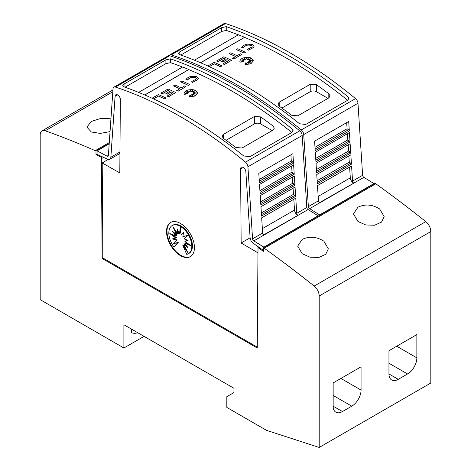 <?xml version="1.0" encoding="UTF-8"?>
<svg xmlns="http://www.w3.org/2000/svg" width="471" height="471" viewBox="0 0 471 471"><rect width="100%" height="100%" fill="white"/><g stroke="black" fill="none" stroke-linecap="round" stroke-linejoin="round"><path stroke-width="0.71" d="M352.549 181.105A1.754 1.013 -120 0 0 353.786 183.137A1.754 1.013 -120 0 0 353.839 183.172L319.738 202.86A1.754 1.013 60 0 1 319.685 202.824A1.754 1.013 60 0 1 318.449 200.793L317.472 185.633L351.572 165.945L352.549 181.105L362.623 175.289A1.754 1.013 -120 0 0 363.859 177.32A1.754 1.013 -120 0 0 363.912 177.349L319.468 202.683M169.089 55.643A4.386 2.532 60 0 1 169.725 54.948A4.386 2.532 60 0 1 171.267 54.872A438.424 253.127 60 0 1 236.277 84.444A438.424 253.127 60 0 1 301.281 129.937A4.386 2.532 60 0 1 303.724 134.571L308.37 206.61A1.754 1.013 -120 0 0 309.606 208.647A1.754 1.013 -120 0 0 309.659 208.677L319.668 214.911L319.668 215.282M362.623 175.289L357.978 103.249A4.386 2.532 -120 0 0 355.534 98.616A438.424 253.127 -120 0 0 290.525 53.123A438.424 253.127 -120 0 0 225.521 23.55A4.386 2.532 -120 0 0 223.978 23.627L169.725 54.948M287.428 54.913A438.424 253.127 60 0 1 348.611 97.279L348.852 98.304L347.569 100.311L305.72 124.474L299.515 123.749A438.424 253.127 -120 0 0 239.686 82.478A438.424 253.127 -120 0 0 179.851 54.665L178.568 53.382L179.851 51.804L221.706 27.642L226.245 26.629A438.424 253.127 60 0 1 287.428 54.913M349.606 167.081L350.312 177.855A4.386 2.532 -120 0 0 353.403 182.936A4.386 2.532 -120 0 0 353.538 183.013M207.876 65.999L214.217 62.343A438.424 253.127 60 0 1 221.918 65.875L220.522 66.77A438.424 253.127 -120 0 0 214.217 63.862L209.342 66.676M250.631 58.592L248.017 59.74L248.217 58.339L247.181 59.499L246.633 57.721L245.915 59.47L244.679 58.634L244.891 59.817L242.324 58.899L244.149 60.135L242.406 59.994L243.648 60.777L240.634 61.018L243.725 61.495L240.033 62.095L239.845 61.248L240.363 59.841L241.829 58.604L244.025 57.721L247.917 57.35L250.395 57.809L251.402 58.221L253.386 60.771L250.808 63.762L245.02 64.621L245.909 62.602L246.757 64.38L247.04 62.478A438.424 253.127 60 0 1 248.547 63.255L247.987 62.09L250.878 63.179L248.635 61.713L251.114 61.866L249.289 61.183L252.586 60.735L249.224 60.535L250.896 59.864L248.759 60.023L250.908 58.38L248.017 59.652M248.199 58.451L247.181 59.587L246.633 57.809L245.915 59.558L244.696 58.734M244.891 59.817L242.606 59.093M244.149 60.135L242.571 60.094M243.648 60.777L241.017 61.077M243.725 61.495L240.033 62.184L239.845 61.289M253.386 60.812L250.808 63.85L245.02 64.621M248.488 63.226L247.987 62.09M250.554 63.055L248.635 61.713M250.831 61.848L249.289 61.183M252.132 60.794L249.224 60.535M250.625 59.976L248.759 60.023M254.093 46.276L253.651 47.447L248.17 50.303L247.593 49.255L251.844 47.041L252.12 46.335L251.155 45.181L247.51 45.045L251.155 45.269L252.12 46.382M247.628 45.104C245.444 45.734 244.078 46.676 243.542 47.924M243.713 47.559L241.829 47.294L243.713 47.559M245.473 52.275L244.078 53.17A438.424 253.127 -120 0 0 236.383 49.632L237.773 48.737A438.424 253.127 60 0 1 245.473 52.275L244.078 53.082A438.424 253.127 -120 0 0 236.383 49.543M241.729 54.436L233.928 59.034A438.424 253.127 -120 0 0 232.533 58.375L235.653 56.485A438.424 253.127 -120 0 0 229.353 53.606L230.749 52.799A438.424 253.127 60 0 1 237.048 55.678L240.334 53.776A438.424 253.127 60 0 1 241.729 54.436L233.928 58.946A438.424 253.127 -120 0 0 232.533 58.286M235.571 56.532A438.424 253.127 -120 0 0 229.353 53.694L229.353 53.606M228.67 60.512A438.424 253.127 -120 0 0 226.975 59.723L223.083 61.972A438.424 253.127 -120 0 0 221.688 61.33L225.58 58.993A438.424 253.127 -120 0 0 223.849 58.21L218.085 61.536A438.424 253.127 -120 0 0 216.695 60.912L223.849 56.779A438.424 253.127 60 0 1 231.549 60.317L224.39 64.445A438.424 253.127 -120 0 0 222.995 63.791L228.759 60.465A438.424 253.127 -120 0 0 226.975 59.634L223.083 61.878A438.424 253.127 -120 0 0 221.688 61.242M225.491 59.046A438.424 253.127 -120 0 0 223.849 58.298L218.085 61.624A438.424 253.127 -120 0 0 216.695 61L216.695 60.912M231.549 60.317L224.39 64.539A438.424 253.127 -120 0 0 222.995 63.879L222.995 63.791M347.651 100.264A438.424 253.127 -120 0 0 287.428 58.675A438.424 253.127 -120 0 0 244.614 37.386L200.628 62.778M238.32 34.842A438.424 253.127 -120 0 0 226.245 30.391L226.245 26.629M226.48 30.403L221.706 31.404L180.823 55.007M246.722 44.168L252.55 44.374L254.093 46.229L253.651 47.359L248.17 50.214L247.593 49.255M108.389 155.401L107.088 156.154A1.754 1.013 -120 0 0 107.141 156.184A1.754 1.013 -120 0 0 108.018 156.272A1.754 1.013 -120 0 0 108.377 155.577L113.022 88.901A4.386 2.532 60 0 1 113.923 87.17A4.386 2.532 60 0 1 115.466 87.088A438.424 253.127 60 0 1 180.475 116.661A438.424 253.127 60 0 1 245.479 162.154A4.386 2.532 60 0 1 247.923 166.787L252.568 238.826A1.754 1.013 -120 0 0 253.804 240.864A1.754 1.013 -120 0 0 253.857 240.893L263.866 247.128L263.866 247.499M117.609 94.889L115.095 96.343L110.85 157.226A5.263 3.038 60 0 1 109.772 159.31A5.263 3.038 60 0 1 107.141 159.051A5.263 3.038 60 0 1 106.976 158.951L97.079 154.394L97.079 150.838L107.088 156.154M257.26 347.145L102.913 258.031L102.201 162.931L119.799 172.916L120.352 99.646A3.727 2.149 -120 0 0 117.721 94.954A3.727 2.149 -120 0 0 115.86 94.765A3.727 2.149 -120 0 0 115.095 96.343M243.336 167.476L240.593 169.06L241.146 242.977L257.978 252.862M263.401 250.366L253.969 243.813A5.263 3.038 60 0 1 253.804 243.725A5.263 3.038 60 0 1 250.095 237.62L245.856 171.838A3.727 2.149 -120 0 0 243.224 167.411A3.727 2.149 -120 0 0 241.358 167.223A3.727 2.149 -120 0 0 240.593 169.06M296.748 213.322A1.754 1.013 -120 0 0 297.984 215.359A1.754 1.013 -120 0 0 298.037 215.388L263.937 235.076A1.754 1.013 60 0 1 263.884 235.047A1.754 1.013 60 0 1 262.647 233.01L261.664 217.849L295.77 198.161L296.748 213.322L306.821 207.505A1.754 1.013 -120 0 0 308.058 209.542A1.754 1.013 -120 0 0 308.111 209.571L263.666 234.899M306.821 207.505L302.176 135.465A4.386 2.532 -120 0 0 299.733 130.832A438.424 253.127 -120 0 0 234.723 85.339A438.424 253.127 -120 0 0 169.719 55.766A4.386 2.532 -120 0 0 168.176 55.843L113.923 87.17M231.626 87.129A438.424 253.127 60 0 1 292.809 129.496L293.05 130.52L291.767 132.528L249.913 156.69L243.713 155.966A438.424 253.127 -120 0 0 183.884 114.694A438.424 253.127 -120 0 0 124.05 86.882L122.766 85.598L124.05 84.026L165.904 59.858L170.443 58.846A438.424 253.127 60 0 1 231.626 87.129M293.804 199.298L294.51 210.072A4.386 2.532 -120 0 0 297.601 215.153A4.386 2.532 -120 0 0 297.737 215.229M152.074 98.221L158.415 94.559A438.424 253.127 60 0 1 166.116 98.092L164.72 98.987A438.424 253.127 -120 0 0 158.415 96.078L153.534 98.892M194.829 90.809L192.215 91.957L192.415 90.556L191.379 91.715L190.832 89.937L190.113 91.686L188.871 90.85L189.089 92.033L186.522 91.115L188.347 92.351L186.604 92.21L187.847 92.993L184.832 93.234L187.923 93.711L184.232 94.312L184.043 93.464L184.561 92.057L186.027 90.821L188.223 89.937L192.115 89.567L194.594 90.026L195.6 90.438L197.585 92.987L195.006 95.978L189.218 96.838L190.107 94.818L190.955 96.596L191.238 94.695A438.424 253.127 60 0 1 192.745 95.472L192.186 94.306L195.076 95.395L192.833 93.935L195.312 94.082L193.487 93.399L196.784 92.952L193.422 92.752L195.094 92.081L192.951 92.239L195.106 90.597L192.215 91.869M192.398 90.668L191.379 91.804L190.832 90.026L190.113 91.774L188.895 90.95M189.089 92.033L186.804 91.309M188.347 92.351L186.769 92.316M187.847 92.993L185.215 93.293M187.923 93.711L184.232 94.4L184.043 93.511M197.585 93.028L195.006 96.066L189.218 96.838M192.686 95.442L192.186 94.306M194.753 95.272L192.833 93.935M195.029 94.065L193.487 93.399M196.325 93.011L193.422 92.752M194.823 92.192L192.951 92.239M198.291 78.492L197.849 79.664L192.368 82.519L191.791 81.471L196.042 79.258L196.319 78.551L195.353 77.397L191.709 77.262L195.353 77.485L196.319 78.598M191.827 77.321C189.636 77.951 188.276 78.892 187.741 80.141M187.911 79.776L186.027 79.511L187.911 79.776M189.672 84.492L188.276 85.386A438.424 253.127 -120 0 0 180.576 81.854L181.971 80.959A438.424 253.127 60 0 1 189.672 84.492L188.276 85.298A438.424 253.127 -120 0 0 180.576 81.76M185.927 86.652L178.126 91.25A438.424 253.127 -120 0 0 176.731 90.591L179.851 88.701A438.424 253.127 -120 0 0 173.552 85.822L174.941 85.016A438.424 253.127 60 0 1 181.247 87.894L184.532 85.999A438.424 253.127 60 0 1 185.927 86.652L178.126 91.162A438.424 253.127 -120 0 0 176.731 90.503M179.769 88.748A438.424 253.127 -120 0 0 173.552 85.91L173.552 85.822M172.869 92.728A438.424 253.127 -120 0 0 171.173 91.939L167.282 94.188A438.424 253.127 -120 0 0 165.886 93.546L169.778 91.209A438.424 253.127 -120 0 0 168.047 90.426L162.283 93.753A438.424 253.127 -120 0 0 160.888 93.128L168.047 88.995A438.424 253.127 60 0 1 175.748 92.534L168.589 96.667A438.424 253.127 -120 0 0 167.193 96.007L172.957 92.681A438.424 253.127 -120 0 0 171.173 91.851L167.282 94.094A438.424 253.127 -120 0 0 165.886 93.458M169.69 91.262A438.424 253.127 -120 0 0 168.047 90.514L162.283 93.841A438.424 253.127 -120 0 0 160.888 93.217L160.888 93.128M175.748 92.534L168.589 96.755A438.424 253.127 -120 0 0 167.193 96.096L167.193 96.007M291.849 132.481A438.424 253.127 -120 0 0 231.626 90.891A438.424 253.127 -120 0 0 188.812 69.602L144.827 94.995M182.518 67.059A438.424 253.127 -120 0 0 170.443 62.608L170.443 58.846M170.679 62.619L165.904 63.62L125.021 87.223M190.92 76.384L196.748 76.59L198.291 78.445L197.849 79.575L192.368 82.431L191.791 81.471M379.655 208.953L384.148 216.595L381.534 222.1L374.628 225.226L365.808 224.979L357.954 221.482L353.462 213.946L357.954 207.181C365.237 203.831 372.467 204.42 379.655 208.953M323.854 241.17L328.346 248.812L325.732 254.316L318.826 257.443L310.006 257.195L302.152 253.698L297.66 246.162L302.152 239.398C309.435 236.048 316.665 236.636 323.854 241.17M110.049 131.615L100.294 133.405L91.345 131.992L86.852 127.099L91.345 121.436L100.871 118.392L110.938 118.786M190.567 256.501A19.729 11.392 60 0 1 180.941 255.394A19.729 11.392 60 0 1 168.112 238.22A19.729 11.392 60 0 1 170.843 222.341M180.475 223.448A19.729 11.392 60 0 1 193.363 240.828A19.729 11.392 60 0 1 190.337 256.642A19.729 11.392 60 0 1 180.475 255.665A19.729 11.392 60 0 1 167.582 238.279A19.729 11.392 60 0 1 170.608 222.471A19.729 11.392 60 0 1 180.475 223.448M180.316 226.363A16.25 9.379 60 0 1 190.932 240.675A16.25 9.379 60 0 1 188.441 253.698A16.25 9.379 60 0 1 186.699 254.34L182.848 245.462L187.741 252.485L184.108 244.737L188.094 247.834L184.785 243.23L190.814 245.685L184.785 241.181L188.094 240.398L184.108 238.891L187.741 235.341L182.848 236.713L183.537 232.503L181.205 234.982L180.316 227.505L179.427 233.952L177.096 228.788L177.785 233.793L172.892 226.769L176.531 234.517L172.539 231.414L175.848 236.018L169.819 233.563L175.848 238.073L172.539 238.856L176.531 240.363L172.892 243.913L177.785 242.541L173.934 246.969A16.25 9.379 60 0 1 172.192 225.556A16.25 9.379 60 0 1 180.316 226.363M172.192 225.556L172.816 225.197A16.25 9.379 60 0 1 180.941 226.003A16.25 9.379 60 0 1 191.55 240.322A16.25 9.379 60 0 1 189.059 253.339L188.441 253.698M180.581 229.73L180.052 233.598L179.427 233.952M183.478 232.868L181.205 234.982M184.785 241.181L187.752 240.269M184.785 243.23L185.403 242.877L189.024 244.349M184.108 244.737L184.726 244.378L186.728 245.933M182.848 245.462L183.466 245.103L185.951 248.664M178.062 230.92L178.409 233.433L177.785 233.793M175.306 230.231L177.149 234.158L176.531 234.517M174.529 232.962L176.472 235.665L175.848 236.018M172.233 234.546L176.472 237.714L175.848 238.073M173.505 238.626L177.149 240.004L176.531 240.363M177.149 240.004L172.892 243.913M173.516 243.554L177.785 242.541M178.409 242.182L173.934 246.969M137.656 332.679A18.51 10.686 60 0 1 131.644 332.756L131.644 329.211M123.897 324.737L123.897 348.004L40.194 299.68L40.194 134.906A8.766 5.063 60 0 1 42.007 130.897A8.766 5.063 60 0 1 45.222 130.779A1008.37 582.185 60 0 1 95.219 150.673L95.996 151.12L95.996 154.7L101.389 157.202L102.142 258.479L257.254 348.034L258.008 247.605L263.401 251.349L263.401 247.77L264.178 248.217A1008.37 582.185 60 0 1 314.175 286.056A8.766 5.063 60 0 1 319.203 295.994L319.203 447.45L266.504 430.335L226.822 407.427L226.822 396.688L233.952 392.567L233.952 388.275L123.897 324.737M144.049 336.371L123.897 348.004M361.057 366.809L361.057 390.076A13.153 7.595 -60 0 1 351.755 406.185L342.452 411.554A13.153 7.595 -60 0 1 335.876 412.207A13.153 7.595 -60 0 1 333.156 406.185L333.156 382.917L361.057 366.809M416.859 334.593L416.859 357.86A13.153 7.595 -60 0 1 407.556 373.968L398.254 379.338A13.153 7.595 -60 0 1 391.678 379.991A13.153 7.595 -60 0 1 388.958 373.968L388.958 350.701L416.859 334.593M194.429 60.182L238.414 34.789A438.424 253.127 60 0 1 244.614 37.297L200.54 62.743M348.611 99.275L348.611 97.279M138.627 92.398L182.613 67.006A438.424 253.127 60 0 1 188.812 69.514L144.738 94.959M292.809 131.491L292.809 129.496M226.074 140.276L254.411 123.908A4.386 2.532 180 0 1 260.61 123.908L272.197 130.602M273.015 130.131L242.012 148.029L235.812 147.452A438.424 253.127 -120 0 0 223.413 138.374L222.129 136.307L223.413 134.406L254.411 116.508L260.61 116.896A438.424 253.127 60 0 1 273.015 125.975L274.299 128.171L273.015 130.131L273.015 125.975M158.415 96.078L153.452 98.851M164.72 98.987L164.72 98.898A438.424 253.127 -120 0 0 158.415 95.99M166.116 98.092L164.72 98.898M185.804 79.976C186.498 78.374 188.253 77.162 191.067 76.343M191.827 77.226C189.636 77.862 188.276 78.804 187.741 80.052M295.653 196.401L261.552 216.089L260.952 206.728L295.052 187.04L295.653 196.401A1.313 0.759 -120 0 0 294.899 195.341L261.458 214.646M294.94 185.303L260.84 204.991L260.233 195.606L294.334 175.918L294.94 185.303A1.313 0.759 -120 0 0 294.175 184.22L260.74 203.519M294.228 174.246L260.122 193.934L259.515 184.485L293.616 164.797L294.228 174.246A1.313 0.759 -120 0 0 293.439 173.087L260.021 192.38M293.515 163.213L259.415 182.901L258.797 173.363L292.897 153.676L293.515 163.213A1.313 0.759 -120 0 0 292.703 161.959L259.303 181.241M253.857 240.893L263.878 235.047M290.89 154.835L291.29 160.982L292.703 161.959M291.62 165.951L292.02 172.109L293.439 173.087M292.344 177.067L292.75 183.237L294.175 184.22M293.074 188.182L293.48 194.364L294.899 195.341M293.48 194.364L261.346 212.916M292.75 183.237L260.628 201.782M292.02 172.109L259.91 190.649M291.29 160.982L259.197 179.516M318.119 216.177L318.119 215.806L263.866 247.128M318.119 215.806L308.111 209.571M250.113 237.802L241.146 242.977M102.201 162.931L108.183 159.481M109.195 143.843L97.079 150.838M258.779 247.157L258.008 247.605M102.913 258.031L102.142 258.479M281.876 108.053L310.212 91.692A4.386 2.532 180 0 1 316.418 91.692L327.999 98.38M328.817 97.915L297.813 115.813L291.614 115.236A438.424 253.127 -120 0 0 279.215 106.158L277.931 104.091L279.215 102.189L310.212 84.291L316.418 84.68A438.424 253.127 60 0 1 328.817 93.758L330.1 95.949L328.817 97.915L328.817 93.758M214.217 63.862L209.254 66.635M220.522 66.77L220.522 66.682A438.424 253.127 -120 0 0 214.217 63.768M221.918 65.875L220.522 66.682M241.611 47.759C242.3 46.158 244.055 44.945 246.869 44.127M247.628 45.01C245.444 45.646 244.078 46.588 243.542 47.836M351.454 164.179L317.354 183.873L316.753 174.511L350.854 154.824L351.454 164.179A1.313 0.759 -120 0 0 350.701 163.125L317.26 182.43M350.742 153.087L316.642 172.775L316.035 163.39L350.136 143.702L350.742 153.087A1.313 0.759 -120 0 0 349.977 151.998L316.547 171.303M350.03 142.03L315.929 161.718L315.317 152.268L349.417 132.581L350.03 142.03A1.313 0.759 -120 0 0 349.241 140.87L315.829 160.164M349.317 130.997L315.217 150.685L314.599 141.147L348.699 121.459L349.317 130.997A1.313 0.759 -120 0 0 348.511 129.743L315.105 149.024M309.659 208.677L319.679 202.83M346.691 122.619L347.092 128.766L348.511 129.743M347.421 133.735L347.822 139.893L349.241 140.87M348.146 144.85L348.552 151.02L349.977 151.998M348.876 155.966L349.282 162.148L350.701 163.125M349.282 162.148L317.148 180.699M348.552 151.02L316.435 169.566M347.822 139.893L315.717 158.433M347.092 128.766L314.999 147.299M373.921 183.961L373.921 183.59L319.668 214.911M373.921 183.59L363.912 177.349M319.203 447.45L430.806 383.017L430.806 231.561A8.766 5.063 -120 0 0 425.778 221.623A1008.37 582.185 -120 0 0 375.781 183.784L375.004 183.337L263.401 247.77M375.781 183.784L264.178 248.217M109.284 142.548L95.219 150.673M109.219 143.484L95.996 151.12M97.079 154.07L95.996 154.7M102.183 156.743L101.389 157.202M355.534 98.616L301.281 129.937M318.449 200.793L308.37 206.61M119.958 151.968L110.85 157.226M299.733 130.832L245.479 162.154M262.647 233.01L252.568 238.826M340.904 378.443L361.057 390.076M333.156 395.446L351.755 406.185M333.156 406.185L342.452 411.554M396.706 346.226L416.859 357.86M388.958 363.229L407.556 373.968M388.958 373.968L398.254 379.338M223.413 138.374L223.413 134.406M254.411 123.908L254.411 116.508M260.61 123.908L260.61 116.896M294.51 210.072L262.365 228.629M302.176 135.465L247.923 166.787M124.05 86.882L124.05 84.026M165.904 63.62L165.904 59.858M169.719 55.766L115.466 87.088M279.215 106.158L279.215 102.189M310.212 91.692L310.212 84.291M316.418 91.692L316.418 84.68M350.312 177.855L318.166 196.413M357.978 103.249L303.724 134.571M179.851 54.665L179.851 51.804M221.706 31.404L221.706 27.642M225.521 23.55L171.267 54.872M425.778 221.623L314.175 286.056M430.806 231.561L319.203 295.994M112.822 91.751L45.222 130.779M103.596 157.396L101.389 158.668M119.946 153.434L109.772 159.31M112.952 89.937L42.007 130.897"/></g></svg>

